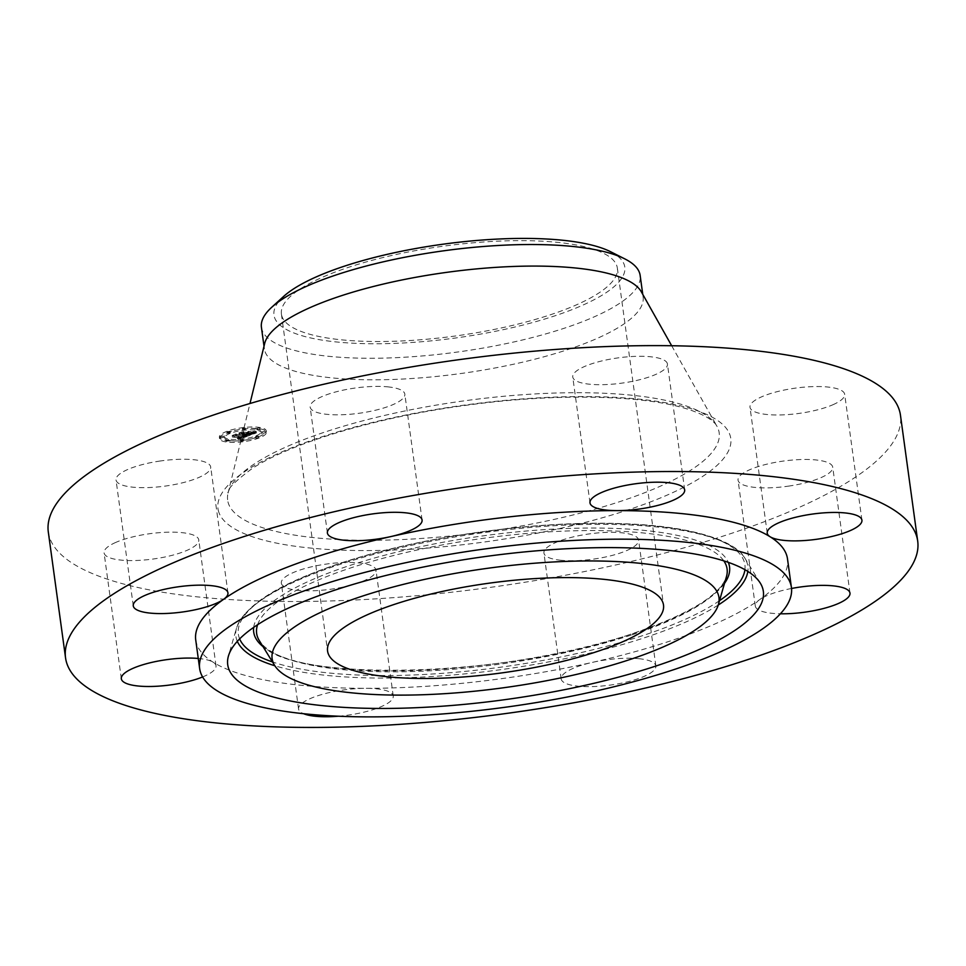 <?xml version="1.0" encoding="UTF-8"?>
<svg xmlns="http://www.w3.org/2000/svg" width="966" height="966" viewBox="0 0 966 966"><rect width="100%" height="100%" fill="white"/><g stroke="black" fill="none" stroke-linecap="round" stroke-linejoin="round"><path stroke-width="0.72" stroke-dasharray="4.83 3.62" d="M160.428 460.975A47.781 12.775 172.2 0 0 116.017 479.933A47.781 12.775 172.2 0 0 166.285 485.934A47.781 12.775 172.2 0 0 210.697 466.964A47.781 12.775 172.2 0 0 160.428 460.975M639.878 658.8A47.781 12.775 172.2 0 0 592.387 662.374A47.781 12.775 172.2 0 0 561.174 678.917A47.781 12.775 172.2 0 0 577.149 686.077A47.781 12.775 172.2 0 0 628.769 681.501A47.781 12.775 172.2 0 0 655.854 665.948A47.781 12.775 172.2 0 0 639.878 658.8M791.528 588.475A47.781 12.775 172.2 0 0 759.747 599.572A47.781 12.775 172.2 0 0 755.303 606.068A47.781 12.775 172.2 0 0 780.419 613.784M202.606 676.961A47.781 12.775 172.2 0 0 204.176 676.297A47.781 12.775 172.2 0 0 216.01 665.791A47.781 12.775 172.2 0 0 213.208 662.241A47.781 12.775 172.2 0 0 198.272 658.462M338.354 716.217A47.781 12.775 172.2 0 0 393.247 696.063A47.781 12.775 172.2 0 0 393.198 695.737A47.781 12.775 172.2 0 0 366.005 688.323A47.781 12.775 172.2 0 0 298.566 709.032A47.781 12.775 172.2 0 0 298.627 709.346A47.781 12.775 172.2 0 0 303.59 713.705M195.736 640.011A298.651 79.816 172.2 0 0 196.11 641.992A298.651 79.816 172.2 0 0 213.208 662.241A298.651 79.816 172.2 0 0 366.005 688.323A298.651 79.816 172.2 0 0 592.387 662.374A298.651 79.816 172.2 0 0 759.747 599.572A298.651 79.816 172.2 0 0 787.507 558.94M48.3 531.928A430.051 114.93 172.2 0 0 48.831 534.79A430.051 114.93 172.2 0 0 495.353 586.676A430.051 114.93 172.2 0 0 900.457 415.199M788.316 486.152A47.781 12.775 172.2 0 0 832.728 467.182A47.781 12.775 172.2 0 0 782.46 461.193A47.781 12.775 172.2 0 0 738.048 480.162A47.781 12.775 172.2 0 0 788.316 486.152M388.851 386.968A47.781 12.775 172.2 0 0 337.231 391.532A47.781 12.775 172.2 0 0 310.146 407.084A47.781 12.775 172.2 0 0 326.122 414.245A47.781 12.775 172.2 0 0 377.754 409.669A47.781 12.775 172.2 0 0 404.826 394.116A47.781 12.775 172.2 0 0 388.851 386.968M559.894 560.159A47.781 12.775 172.2 0 0 611.526 555.595A47.781 12.775 172.2 0 0 638.598 540.042A47.781 12.775 172.2 0 0 622.623 532.882A47.781 12.775 172.2 0 0 571.003 537.458A47.781 12.775 172.2 0 0 543.918 553.011A47.781 12.775 172.2 0 0 559.894 560.159M115.92 542.349A47.781 12.775 172.2 0 0 104.074 552.854A47.781 12.775 172.2 0 0 135.469 560.521A47.781 12.775 172.2 0 0 186.921 550.391A47.781 12.775 172.2 0 0 198.767 539.885A47.781 12.775 172.2 0 0 167.372 532.218A47.781 12.775 172.2 0 0 115.92 542.349M667.373 363.687A47.781 12.775 172.2 0 0 617.757 357.927A47.781 12.775 172.2 0 0 572.753 376.981A47.781 12.775 172.2 0 0 572.802 377.295A47.781 12.775 172.2 0 0 622.418 383.055A47.781 12.775 172.2 0 0 667.434 364.001A47.781 12.775 172.2 0 0 667.373 363.687M832.837 404.778A47.781 12.775 172.2 0 0 844.67 394.273A47.781 12.775 172.2 0 0 813.287 386.605A47.781 12.775 172.2 0 0 761.824 396.736A47.781 12.775 172.2 0 0 749.99 407.241A47.781 12.775 172.2 0 0 781.373 414.909A47.781 12.775 172.2 0 0 832.837 404.778M281.384 583.44A47.781 12.775 172.2 0 0 330.988 589.2A47.781 12.775 172.2 0 0 376.003 570.145A47.781 12.775 172.2 0 0 375.943 569.831A47.781 12.775 172.2 0 0 326.327 564.072A47.781 12.775 172.2 0 0 281.323 583.114A47.781 12.775 172.2 0 0 281.384 583.44M281.625 315.218A169.533 45.305 172.2 0 0 457.655 335.673A169.533 45.305 172.2 0 0 617.346 268.077A169.533 45.305 172.2 0 0 617.141 266.942A169.533 45.305 172.2 0 0 441.112 246.487A169.533 45.305 172.2 0 0 281.408 314.095A169.533 45.305 172.2 0 0 281.625 315.218M610.621 251.74A177.068 47.322 -7.8 0 1 553.18 316.389A177.068 47.322 -7.8 0 1 345.164 342.725A177.068 47.322 -7.8 0 1 283.497 296.55M261.424 327.329A191.135 51.077 172.2 0 0 261.665 328.609A191.135 51.077 -7.8 0 0 370.401 358.265A191.135 51.077 -7.8 0 0 562.84 328.706A191.135 51.077 172.2 0 0 640.156 275.455M264.696 343.425A191.135 51.077 172.2 0 0 264.382 348.883A191.135 51.077 172.2 0 0 264.612 350.151A191.135 51.077 172.2 0 0 463.064 373.214A191.135 51.077 172.2 0 0 643.115 297.009A191.135 51.077 172.2 0 0 642.873 295.741A191.135 51.077 172.2 0 0 641.339 291.841M225.476 440.52A23.655 6.315 172.2 0 0 251.679 438.793A23.655 6.315 172.2 0 0 266.23 430.812A23.655 6.315 172.2 0 0 260.12 427.515A23.655 6.315 172.2 0 0 233.917 429.242A23.655 6.315 172.2 0 0 219.367 437.224A23.655 6.315 172.2 0 0 225.476 440.52M260.301 428.892A23.655 6.315 -7.8 0 1 266.423 432.176A23.655 6.315 -7.8 0 1 251.86 440.158A23.655 6.315 -7.8 0 1 225.67 441.885A23.655 6.315 -7.8 0 1 219.548 438.6A23.655 6.315 -7.8 0 1 234.11 430.619A23.655 6.315 -7.8 0 1 260.301 428.892M229.34 440.508A18.632 4.975 -7.8 0 1 224.523 437.912A18.632 4.975 -7.8 0 1 235.994 431.621A18.632 4.975 -7.8 0 1 256.63 430.268A18.632 4.975 -7.8 0 1 261.448 432.853A18.632 4.975 -7.8 0 1 249.977 439.144A18.632 4.975 -7.8 0 1 229.34 440.508M256.075 438.19L258.538 437.61L256.075 438.19M257.415 429.967L259.89 429.387L257.415 429.967M262.873 433.384L265.348 432.792L262.873 433.384M227.795 433.372L230.27 432.78L227.795 433.372M242.889 429.967L245.352 429.375L242.889 429.967M228.556 440.798L226.08 441.39L228.556 440.798M243.082 440.81L240.606 441.402L243.082 440.81M223.098 437.393L220.622 437.984L223.098 437.393M256.437 428.892A18.632 4.975 172.2 0 0 235.801 430.256A18.632 4.975 172.2 0 0 224.329 436.547A18.632 4.975 172.2 0 0 229.147 439.144A18.632 4.975 172.2 0 0 249.796 437.779A18.632 4.975 172.2 0 0 261.255 431.488A18.632 4.975 172.2 0 0 256.437 428.892M247.537 434.821L244.338 434.881L244.772 435.4L243.154 436.125L235.716 434.422L232.263 435.714L241.005 436.632L237.684 437.272L241.524 436.717L237.358 437.441L238.397 438.214L247.537 434.821L247.719 436.197L238.59 439.578L237.539 438.805L241.705 438.081L237.696 438.624L241.186 437.996L232.444 437.079L235.909 435.787L243.347 437.489L244.917 436.813L244.531 436.246L247.719 436.197M244.796 435.231L245.002 436.692M247.574 434.567L244.326 434.724L247.574 434.567L247.67 436.028L244.507 436.089L247.767 435.944M244.47 435.147L243.118 435.835L236.163 434.652L236.066 433.975L232.214 435.521L235.837 434.169L243.082 435.956L244.47 435.147L244.652 436.741L243.263 437.32L236.018 435.533L232.395 436.898L236.247 435.34L236.344 436.016L243.299 437.2L244.664 436.511M248.226 434.567L256.087 431.609L252.766 431.73L252.947 432.357L250.194 433.517L246.958 432.961L250.266 433.275L252.718 431.971L250.279 433.166L247.61 432.72L251.124 432.031L248.238 431.536L246.378 432.865L242.961 431.754L239.254 433.142L248.359 434.024L248.419 435.932L245.63 434.893L243.154 435.292L245.05 434.797L243.118 435.111L244.543 434.712L241.572 434.205L239.435 434.519L243.154 433.118L246.559 434.229L248.419 432.913L251.317 433.396L247.791 434.084L250.46 434.543L252.959 433.396L250.46 434.64L247.139 434.326L250.375 434.881L253.14 433.722L252.959 433.094L256.268 432.985L248.419 435.932M256.244 431.331L252.694 431.548L256.244 431.331L256.413 432.768L252.887 432.925L256.425 432.696M251.438 431.79L248.359 431.367L251.438 431.79L251.534 433.239L248.552 432.732L251.631 433.154M247.996 431.935L246.451 432.514L243.492 432.019L243.311 431.259L238.928 433.01L243.082 431.452L246.439 432.623L247.996 431.935L248.153 433.42L246.632 433.988L243.263 432.816L239.121 434.374L243.504 432.623L243.674 433.384L246.632 433.891L248.19 433.299M248.359 434.024L248.552 435.4M245.449 433.529L245.63 434.893M245.195 433.613L245.388 434.978M244.941 433.674L245.135 435.05M244.7 433.746L244.881 435.111M244.446 433.794L244.639 435.159M244.205 433.843L244.615 436.572M243.951 433.879L244.144 435.243M243.71 433.903L243.891 435.268M243.456 433.915L243.649 435.28M243.215 433.927L243.396 435.292M242.961 433.927L243.154 435.292M242.901 433.891L243.094 435.255M243.106 433.867L243.299 435.231M243.311 433.843L243.492 435.207M243.504 433.806L243.686 435.183M243.686 433.782L243.867 435.147M243.867 433.746L244.048 435.111M244.036 433.698L244.217 435.074M244.193 433.662L244.386 435.026M244.35 433.613L244.724 436.39M244.507 433.565L244.688 434.942M244.652 433.517L244.833 434.881M244.76 433.468L244.941 434.845M244.857 433.432L245.05 434.797M244.543 433.372L244.724 434.748M244.386 433.432L244.579 434.797M244.241 433.48L244.434 434.845M244.084 433.517L244.277 434.893M243.927 433.565L244.12 434.929M243.77 433.601L243.963 434.966M243.613 433.637L243.794 435.002M243.444 433.662L243.637 435.038M243.275 433.698L243.468 435.062M243.106 433.722L243.287 435.086M242.925 433.734L243.118 435.111M242.925 433.662L243.118 435.026M242.889 432.273L243.287 435.002M243.251 433.613L243.444 434.978M243.408 433.589L243.601 434.954M243.565 433.565L243.746 434.929M243.71 433.529L243.891 434.905M243.843 433.493L244.036 434.869M243.975 433.468L244.169 434.833M244.108 433.42L244.301 434.797M244.229 433.384L244.422 434.748M244.35 433.348L244.543 434.712M241.379 432.84L241.572 434.205M239.254 433.142L239.435 434.519M242.961 431.754L243.154 433.118M246.378 432.865L246.559 434.229M248.105 432.213L248.298 433.577M248.238 431.536L248.419 432.913M251.124 432.031L251.317 433.396M248.745 432.285L248.938 433.662M247.61 432.72L247.791 434.084M250.279 433.166L250.46 434.543M250.472 433.106L250.665 434.471M250.665 433.046L250.846 434.41M250.822 432.985L251.015 434.35M250.979 432.925L251.172 434.289M251.124 432.877L251.305 434.241M251.293 432.804L251.486 434.181M251.462 432.744L251.643 434.108M251.607 432.683L251.8 434.048M251.752 432.623L251.945 434M251.885 432.575L252.066 433.939M251.993 432.526L252.186 433.891M252.102 432.478L252.295 433.843M252.198 432.43L252.38 433.794M252.343 432.345L252.537 433.722M252.464 432.273L252.657 433.649M252.561 432.2L252.754 433.577M252.633 432.128L252.826 433.493M252.681 432.056L252.875 433.42M252.718 431.971L252.899 433.348M252.766 432.031L252.959 433.396M252.778 432.092L252.971 433.456M252.754 432.164L252.935 433.529M252.694 432.237L252.875 433.613M252.585 432.321L252.778 433.686M252.452 432.406L252.633 433.782M252.271 432.502L252.464 433.867M252.066 432.599L252.247 433.975M251.812 432.708L251.993 434.084M251.522 432.828L251.703 434.193M250.894 433.046L251.088 434.422M250.701 433.118L250.882 434.495M250.266 433.275L250.46 434.64M247.417 432.792L247.61 434.157M246.958 432.961L247.139 434.326M250.194 433.517L250.375 434.881M250.46 433.408L250.653 434.772M251.196 433.13L251.377 434.495M251.631 432.973L251.812 434.338M251.848 432.889L252.041 434.253M252.054 432.804L252.247 434.169M252.235 432.732L252.428 434.096M252.404 432.659L252.597 434.024M252.549 432.587L252.742 433.951M252.681 432.526L252.863 433.891M252.79 432.466L252.971 433.831M252.875 432.406L253.068 433.77M252.947 432.357L253.14 433.722M252.995 432.309L253.189 433.674M253.032 432.261L253.225 433.625M253.068 432.104L253.249 433.468M253.044 432.043L253.237 433.408M253.02 431.983L253.201 433.36M252.971 431.923L253.164 433.287M252.923 431.862L253.104 433.227M252.851 431.79L253.044 433.166M252.766 431.73L252.959 433.094M253.708 431.73L253.901 433.094M253.877 431.73L254.058 433.094M254.022 431.73L254.215 433.094M254.167 431.717L254.348 433.094M254.408 431.717L254.601 433.082M254.638 431.705L254.819 433.082M254.879 431.693L255.072 433.07M255.024 431.693L255.217 433.058M255.181 431.681L255.362 433.046M255.338 431.669L255.519 433.034M256.087 431.609L256.268 432.985M238.397 438.214L238.59 439.578M238.3 438.129L238.481 439.494M238.191 438.033L238.385 439.409M238.083 437.96L238.276 439.325M237.974 437.876L238.167 439.24M237.865 437.803L238.047 439.168M237.745 437.731L237.938 439.095M237.636 437.658L237.817 439.023M237.515 437.598L237.696 438.962M237.382 437.526L237.576 438.902M237.358 437.441L237.539 438.805M237.527 437.465L237.721 438.83M237.708 437.477L237.902 438.854M237.89 437.489L238.071 438.866M238.059 437.501L238.252 438.878M238.228 437.513L238.421 438.878M238.397 437.513L238.59 438.878M238.566 437.501L238.759 438.878M238.735 437.501L238.916 438.866M238.892 437.489L239.085 438.854M239.061 437.465L239.242 438.842M239.218 437.441L239.399 438.818M239.375 437.417L239.568 438.781M239.544 437.381L239.737 438.757M239.725 437.344L239.906 438.709M239.894 437.296L240.087 438.673M240.075 437.248L240.256 438.624M240.256 437.2L240.449 438.564M240.437 437.139L240.631 438.504M240.631 437.067L240.824 438.443M240.824 437.006L241.017 438.371M240.969 436.946L241.15 438.322M241.102 436.898L241.295 438.262M241.246 436.837L241.428 438.202M241.379 436.777L241.572 438.141M241.524 436.717L241.705 438.081M241.102 436.692L241.283 438.057M240.655 436.861L240.836 438.238M240.474 436.922L240.667 438.298M240.317 436.982L240.498 438.347M240.148 437.03L240.341 438.407M239.991 437.079L240.172 438.455M239.834 437.127L240.015 438.492M239.677 437.163L239.858 438.54M239.52 437.2L239.713 438.564M239.375 437.224L239.568 438.6M239.23 437.248L239.423 438.624M238.952 437.284L239.145 438.661M238.807 437.296L239 438.673M238.662 437.308L238.844 438.673M238.505 437.308L238.699 438.685M238.348 437.308L238.542 438.685M238.191 437.308L238.385 438.673M238.022 437.296L238.216 438.673M237.853 437.284L238.047 438.661M237.684 437.272L237.877 438.636M237.515 437.248L237.696 438.624M237.708 437.175L237.89 438.552M237.853 437.2L238.047 438.564M238.01 437.212L238.191 438.576M238.155 437.224L238.336 438.588M238.3 437.224L238.481 438.6M238.433 437.236L238.626 438.6M238.699 437.236L238.892 438.6M238.952 437.212L239.145 438.588M239.206 437.187L239.387 438.552M239.459 437.139L239.653 438.504M239.592 437.103L239.785 438.479M239.737 437.067L239.918 438.443M239.87 437.03L240.063 438.395M240.015 436.994L240.208 438.359M240.16 436.946L240.353 438.31M240.317 436.886L240.498 438.262M240.474 436.837L240.655 438.202M241.005 436.632L241.186 437.996M234.122 435.461L234.315 436.825M232.263 435.714L232.444 437.079M235.716 434.422L235.909 435.787M235.571 434.881L235.764 436.246M243.154 436.125L243.347 437.489M243.299 436.077L243.492 437.441M243.444 436.028L243.637 437.393M243.589 435.98L243.782 437.344M243.734 435.932L243.915 437.296M243.867 435.871L244.048 437.248M244.024 435.811L244.217 437.187M244.169 435.751L244.362 437.127M244.301 435.702L244.483 437.067M244.41 435.642L244.603 437.006M244.519 435.594L244.7 436.958M244.603 435.545L244.784 436.91M244.676 435.497L244.857 436.861M244.724 435.449L244.917 436.813M244.772 435.4L244.953 436.765M244.796 435.364L244.99 436.729M244.772 435.195L244.966 436.56M244.736 435.147L244.917 436.523M244.676 435.111L244.869 436.475M244.615 435.062L244.796 436.439M244.434 434.978L244.627 436.354M244.338 434.942L244.519 436.306M244.338 434.881L244.531 436.246M244.519 434.881L244.7 436.258M244.688 434.893L244.881 436.258M244.857 434.893L245.05 436.258M245.026 434.893L245.207 436.258M245.183 434.893L245.376 436.258M245.34 434.893L245.533 436.258M245.497 434.893L245.69 436.258M245.654 434.893L245.835 436.258M245.799 434.881L245.98 436.258M245.944 434.881L246.125 436.246M247.381 434.833L247.562 436.197M251.341 431.874L251.534 433.239M248.359 431.367L248.552 432.732M248.455 431.271L248.636 432.647M247.477 434.664L247.67 436.028M247.26 434.676L247.441 436.04M247.018 434.688L247.199 436.064M246.753 434.712L246.934 436.077M246.475 434.712L246.656 436.089M246.173 434.724L246.354 436.089M245.859 434.724L246.04 436.101M245.521 434.736L245.714 436.101M245.171 434.736L245.352 436.101M244.796 434.724L244.99 436.101M244.326 434.724L244.507 436.089M244.458 434.64L244.652 436.004M244.845 434.64L245.038 436.016M245.219 434.64L245.4 436.016M245.569 434.64L245.762 436.016M245.907 434.64L246.101 436.004M246.233 434.628L246.415 436.004M246.535 434.628L246.716 435.992M246.813 434.615L247.006 435.98M247.091 434.603L247.272 435.968M247.344 434.591L247.525 435.956M256.219 431.404L256.413 432.768M255.797 431.44L255.99 432.804M255.386 431.476L255.579 432.853M255 431.512L255.193 432.877M254.626 431.536L254.807 432.901M254.263 431.548L254.456 432.925M253.925 431.56L254.106 432.937M253.587 431.573L253.78 432.937M253.273 431.573L253.466 432.937M252.983 431.56L253.164 432.937M252.694 431.548L252.887 432.925M252.766 431.476L252.947 432.84M253.02 431.488L253.213 432.853M253.297 431.488L253.49 432.853M253.599 431.488L253.78 432.853M253.913 431.476L254.106 432.853M254.251 431.464L254.432 432.84M254.613 431.452L254.795 432.816M254.988 431.428L255.169 432.792M255.386 431.404L255.567 432.768M255.797 431.367L255.99 432.732M244.507 435.171L244.688 436.535M244.519 435.316L244.7 436.68M244.458 435.364L244.652 436.741M244.386 435.425L244.567 436.789M244.265 435.485L244.446 436.861M244.096 435.569L244.277 436.934M244 435.606L244.181 436.97M243.891 435.654L244.072 437.018M243.77 435.702L243.951 437.067M243.637 435.751L243.818 437.115M243.492 435.799L243.686 437.175M243.082 435.956L243.263 437.32M235.873 434.724L236.066 436.101M235.837 434.169L236.018 435.533M232.214 435.521L232.395 436.898M232.202 435.425L232.383 436.801M236.066 433.975L236.247 435.34M236.163 434.652L236.344 436.016M243.118 435.835L243.299 437.2M243.239 435.799L243.42 437.163M243.347 435.751L243.541 437.127M243.456 435.714L243.649 437.079M243.613 435.654L243.794 437.03M243.746 435.594L243.939 436.97M243.879 435.545L244.06 436.91M244 435.485L244.181 436.849M244.108 435.425L244.289 436.789M244.205 435.364L244.386 436.741M244.289 435.316L244.47 436.68M244.362 435.255L244.543 436.62M247.96 432.056L248.153 433.42M246.439 432.623L246.632 433.988M243.215 432.068L243.408 433.444M243.082 431.452L243.263 432.816M238.928 433.01L239.121 434.374M238.928 432.901L239.121 434.265M243.311 431.259L243.504 432.623M243.492 432.019L243.674 433.384M246.451 432.514L246.632 433.891M257.982 436.04L255.507 436.632L257.982 436.04M259.323 427.817L256.859 428.409L259.323 427.817M264.793 431.222L262.317 431.814L264.793 431.222M229.715 431.21L227.239 431.802L229.715 431.21M244.796 427.805L242.333 428.397L244.796 427.805M226.261 440.218L228.737 439.639L226.261 440.218M240.8 440.23L243.263 439.639L240.8 440.23M220.803 436.813L223.279 436.221L220.803 436.813M237.31 641.339A258.381 69.045 -7.8 0 1 236.549 627.972A258.381 69.045 -7.8 0 1 340.394 564.265A258.381 69.045 -7.8 0 1 744.967 558.324A258.381 69.045 -7.8 0 1 747.829 571.413M718.245 605.03A258.381 69.045 -7.8 0 1 643.332 638.128A258.381 69.045 -7.8 0 1 274.851 665.767M239.64 638.9A255.652 68.32 -7.8 0 1 341.759 562.937A255.652 68.32 -7.8 0 1 610.101 523.5A255.652 68.32 -7.8 0 1 744.931 569.686M719.501 600.695A255.652 68.32 -7.8 0 1 641.496 636.014A255.652 68.32 -7.8 0 1 272.472 661.939M724.512 583.343A240.148 64.179 -7.8 0 1 632.404 633.793A240.148 64.179 -7.8 0 1 262.969 646.568M253.696 627.357A240.148 64.179 -7.8 0 1 350.839 565.158A240.148 64.179 -7.8 0 1 728.292 562.345M631.04 635.133A237.419 63.454 -7.8 0 1 259.286 640.591C275.105 681.936 499.301 680.366 631.873 633.805C688.722 614.436 720.25 595.358 726.468 576.605A237.419 63.454 -7.8 0 1 631.04 635.133M257.596 624.736A237.419 63.454 -7.8 0 1 352.675 567.271A237.419 63.454 -7.8 0 1 723.824 560.872M227.952 501.801A248.057 66.292 172.2 0 0 488.615 531.3A248.057 66.292 172.2 0 0 718.873 431.174A248.057 66.292 172.2 0 0 716.869 426.115A248.057 66.292 172.2 0 0 464.417 400.818A248.057 66.292 172.2 0 0 228.061 493.071A248.057 66.292 172.2 0 0 227.952 501.801M218.304 510.41A258.791 69.154 172.2 0 0 490.233 541.177A258.791 69.154 172.2 0 0 730.453 436.717A258.791 69.154 172.2 0 0 458.512 405.949A258.791 69.154 172.2 0 0 218.304 510.41M251.305 432.901L251.498 434.265M251.1 432.973L251.293 434.35M250.496 433.191L250.689 434.567M252.971 431.73L253.152 433.094M253.164 431.73L253.358 433.094M253.358 431.73L253.551 433.094M253.539 431.73L253.732 433.094M255.507 431.657L255.7 433.022M255.688 431.645L255.881 433.01M255.881 431.633L256.075 432.997M133.272 605.851L116.017 479.933M227.952 592.883L210.697 466.964M849.983 593.1L832.728 467.182M755.303 606.068L738.048 480.162M327.402 533.003L310.146 407.084M422.082 520.034L404.826 394.116M655.854 665.948L638.598 540.042M561.174 678.917L543.918 553.011M121.33 678.76L104.074 552.854M216.01 665.791L198.767 539.885M589.997 502.888L572.753 376.981M684.677 489.919L667.434 364.001M861.926 520.179L844.67 394.273M767.233 533.16L749.99 407.241M393.247 696.063L376.003 570.145M298.566 709.032L281.323 583.114M760.327 583.174L744.967 558.324C735.959 540.743 691.028 526.096 625.654 523.801C540.054 519.853 422.323 536.058 341.227 562.949C280.031 583.053 245.135 604.728 236.549 627.972L228.435 656.035M617.346 268.077L663.509 605.018M281.408 314.095L327.571 651.036M642.752 294.34L643.115 297.009M671.66 345.731L716.869 426.115C715.601 423.386 709.648 416.032 686.295 408.727C641.641 394.72 552.492 393.077 464.199 405.575C375.871 417.433 290.851 443.08 252.15 468.546C234.484 481.684 226.455 489.859 228.061 493.071L249.989 403.498M264.008 346.226L264.382 348.883M266.23 430.812L266.423 432.176M219.367 437.224L219.548 438.6M224.329 436.547L224.523 437.912M261.255 431.488L261.448 432.853M255.507 436.632L255.7 437.996M258.357 436.234L258.538 437.61M256.859 428.409L257.041 429.773M259.697 428.01L259.89 429.387M262.317 431.814L262.511 433.179M265.155 431.428L265.348 432.792M227.239 431.802L227.433 433.166M230.089 431.416L230.27 432.78M242.333 428.397L242.514 429.761M245.171 428.01L245.352 429.375M228.737 439.639L228.93 441.003M225.899 440.025L226.08 441.39M243.263 439.639L243.456 441.003M240.425 440.025L240.606 441.402M223.279 436.221L223.46 437.598M220.441 436.608L220.622 437.984"/><path stroke-width="1.45" d="M177.684 586.881A47.781 12.775 172.2 0 0 133.272 605.851A47.781 12.775 172.2 0 0 183.54 611.852A47.781 12.775 172.2 0 0 223.508 599.379A47.781 12.775 172.2 0 0 227.952 592.883A47.781 12.775 172.2 0 0 177.684 586.881M917.169 538.255A430.051 114.93 172.2 0 0 470.647 486.357A430.051 114.93 172.2 0 0 65.543 657.834A430.051 114.93 172.2 0 0 66.074 660.696A430.051 114.93 172.2 0 0 512.608 712.594A430.051 114.93 172.2 0 0 917.7 541.105A430.051 114.93 172.2 0 0 917.169 538.255M780.419 613.784A47.781 12.775 172.2 0 0 805.572 612.07A47.781 12.775 172.2 0 0 849.983 593.1A47.781 12.775 172.2 0 0 799.715 587.099A47.781 12.775 172.2 0 0 791.528 588.475M779.079 522.654A47.781 12.775 172.2 0 0 767.233 533.16A47.781 12.775 172.2 0 0 770.035 536.71A47.781 12.775 172.2 0 0 850.08 530.684A47.781 12.775 172.2 0 0 861.926 520.179A47.781 12.775 172.2 0 0 830.531 512.511A47.781 12.775 172.2 0 0 779.079 522.654M590.057 503.201A47.781 12.775 172.2 0 0 617.238 510.616A47.781 12.775 172.2 0 0 684.677 489.919A47.781 12.775 172.2 0 0 684.616 489.605A47.781 12.775 172.2 0 0 635.012 483.833A47.781 12.775 172.2 0 0 589.997 502.888A47.781 12.775 172.2 0 0 590.057 503.201M343.377 540.151A47.781 12.775 172.2 0 0 390.856 536.577A47.781 12.775 172.2 0 0 422.082 520.034A47.781 12.775 172.2 0 0 406.106 512.874A47.781 12.775 172.2 0 0 354.474 517.45A47.781 12.775 172.2 0 0 327.402 533.003A47.781 12.775 172.2 0 0 343.377 540.151M198.272 658.462A47.781 12.775 172.2 0 0 133.163 668.267A47.781 12.775 172.2 0 0 121.33 678.76A47.781 12.775 172.2 0 0 151.626 686.464A47.781 12.775 172.2 0 0 202.606 676.961M303.59 713.705A47.781 12.775 172.2 0 0 338.354 716.217M791.42 587.497L787.507 558.94A298.651 79.816 172.2 0 0 787.145 556.959A298.651 79.816 172.2 0 0 770.035 536.71A298.651 79.816 172.2 0 0 617.238 510.616A298.651 79.816 172.2 0 0 390.856 536.577A298.651 79.816 172.2 0 0 223.508 599.379A298.651 79.816 172.2 0 0 195.736 640.011L199.648 668.569A298.651 79.816 172.2 0 0 200.022 670.549A298.651 79.816 172.2 0 0 510.108 706.581A298.651 79.816 172.2 0 0 791.42 587.497A298.651 79.816 172.2 0 0 791.057 585.517A298.651 79.816 172.2 0 0 480.971 549.473A298.651 79.816 172.2 0 0 199.648 668.569M917.7 541.105L900.457 415.199A430.051 114.93 172.2 0 0 899.926 412.337A430.051 114.93 172.2 0 0 453.392 360.451A430.051 114.93 172.2 0 0 48.3 531.928L65.543 657.834M653.994 666.661A270.311 72.233 172.2 0 0 760.327 583.174A270.311 72.233 172.2 0 0 337.074 589.405A270.311 72.233 172.2 0 0 228.435 656.035A270.311 72.233 172.2 0 0 364.762 708.247A270.311 72.233 172.2 0 0 653.994 666.661M363.349 595.805A225.489 60.254 172.2 0 0 274.646 665.453A225.489 60.254 172.2 0 0 627.719 660.261A225.489 60.254 172.2 0 0 718.354 604.668A225.489 60.254 172.2 0 0 604.631 561.125A225.489 60.254 172.2 0 0 363.349 595.805M327.776 652.171A169.533 45.305 172.2 0 0 503.805 672.626A169.533 45.305 172.2 0 0 663.509 605.018A169.533 45.305 172.2 0 0 663.292 603.895A169.533 45.305 172.2 0 0 487.262 583.44A169.533 45.305 172.2 0 0 327.571 651.036A169.533 45.305 172.2 0 0 327.776 652.171M624.857 258.912A191.135 51.077 -7.8 0 0 338.74 274.078A191.135 51.077 172.2 0 0 271.724 307.285L283.497 296.55A177.068 47.322 -7.8 0 1 345.587 265.783A177.068 47.322 -7.8 0 1 610.621 251.74L624.857 258.912A191.135 51.077 -7.8 0 1 639.927 274.187A191.135 51.077 172.2 0 1 640.156 275.455L642.752 294.34M671.66 345.731L641.339 291.841A191.135 51.077 172.2 0 0 446.811 272.34A191.135 51.077 172.2 0 0 264.696 343.425L249.989 403.498M271.724 307.285A191.135 51.077 172.2 0 0 261.424 327.329L264.008 346.226M747.829 571.413A258.381 69.045 -7.8 0 1 718.245 605.03M744.931 569.686A255.652 68.32 -7.8 0 1 719.501 600.695M274.851 665.767A258.381 69.045 -7.8 0 1 237.31 641.339M272.472 661.939A255.652 68.32 -7.8 0 1 239.64 638.9M262.969 646.568A240.148 64.179 -7.8 0 1 253.696 627.357M728.292 562.345A240.148 64.179 -7.8 0 1 724.512 583.343M274.646 665.453L259.286 640.591A237.419 63.454 -7.8 0 1 257.596 624.736M723.824 560.872A237.419 63.454 -7.8 0 1 726.468 576.605L718.354 604.668"/></g></svg>
